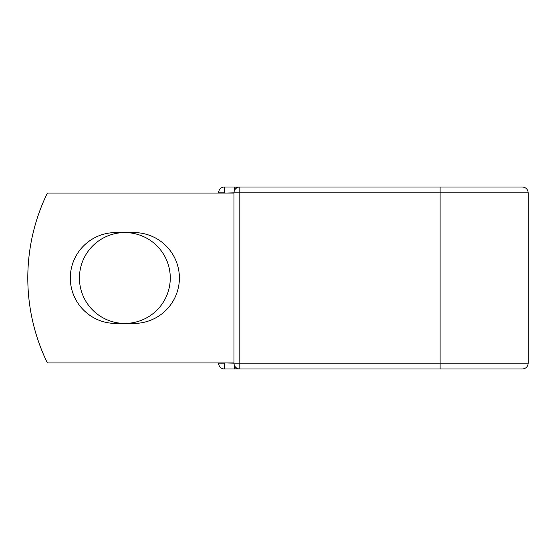 <?xml version="1.0" encoding="UTF-8"?>
<svg xmlns="http://www.w3.org/2000/svg" width="556" height="556" viewBox="0 0 556 556"><rect width="100%" height="100%" fill="white"/><g stroke="black" fill="none" stroke-linecap="round" stroke-linejoin="round"><path stroke-width="0.83" d="M70.306 278A45.418 45.418 0 0 0 115.731 323.418L133.975 323.418A45.418 45.418 0 0 0 179.393 278A45.418 45.418 0 0 0 133.975 232.582L115.731 232.582A45.418 45.418 0 0 0 70.306 278M79.432 278A45.418 45.418 0 0 1 124.85 232.582A45.418 45.418 0 0 1 170.275 278A45.418 45.418 0 0 1 124.85 323.418A45.418 45.418 0 0 1 79.432 278M440.074 187.011L239.81 187.011L239.81 192.835L528.2 192.835C527.852 189.297 525.913 187.358 522.376 187.011L440.074 187.011L440.074 368.989L224.429 368.989A5.824 5.824 0 0 1 218.605 363.165L218.605 362.922M218.605 193.078L218.605 192.835A5.824 5.824 0 0 1 224.429 187.011A5.824 5.824 0 0 0 218.605 192.835A5.824 5.824 0 0 1 224.429 187.011L234.229 187.011A5.824 5.824 0 0 1 237.023 187.726A5.824 5.824 0 0 0 234.229 187.011L239.81 187.011A5.824 5.824 0 0 0 233.986 192.835L224.429 193.078M234.229 368.989A5.824 5.824 0 0 0 237.023 368.274A5.824 5.824 0 0 1 234.229 368.989A5.824 5.824 0 0 0 237.023 368.274A5.824 5.824 0 0 1 234.229 368.989L234.229 364.826M440.074 368.989L522.376 368.989C525.913 368.642 527.852 366.703 528.2 363.165L528.2 192.835M224.429 362.922L233.986 363.165L233.986 192.835A5.824 5.824 0 0 1 239.81 187.011M233.986 362.922L47.364 362.922A194.107 194.107 0 0 1 47.364 193.078L233.986 193.078M233.986 363.165A5.824 5.824 0 0 0 239.81 368.989L239.81 363.165L233.986 363.165A5.824 5.824 0 0 0 239.81 368.989M224.429 187.011A5.824 5.824 0 0 0 218.605 192.835L224.429 192.835L224.429 187.011M224.429 368.989A5.824 5.824 0 0 1 218.605 363.165L224.429 363.165L224.429 368.989M233.986 192.835L239.81 192.835L239.81 363.165L528.2 363.165M234.229 191.174L234.229 187.011"/></g></svg>
